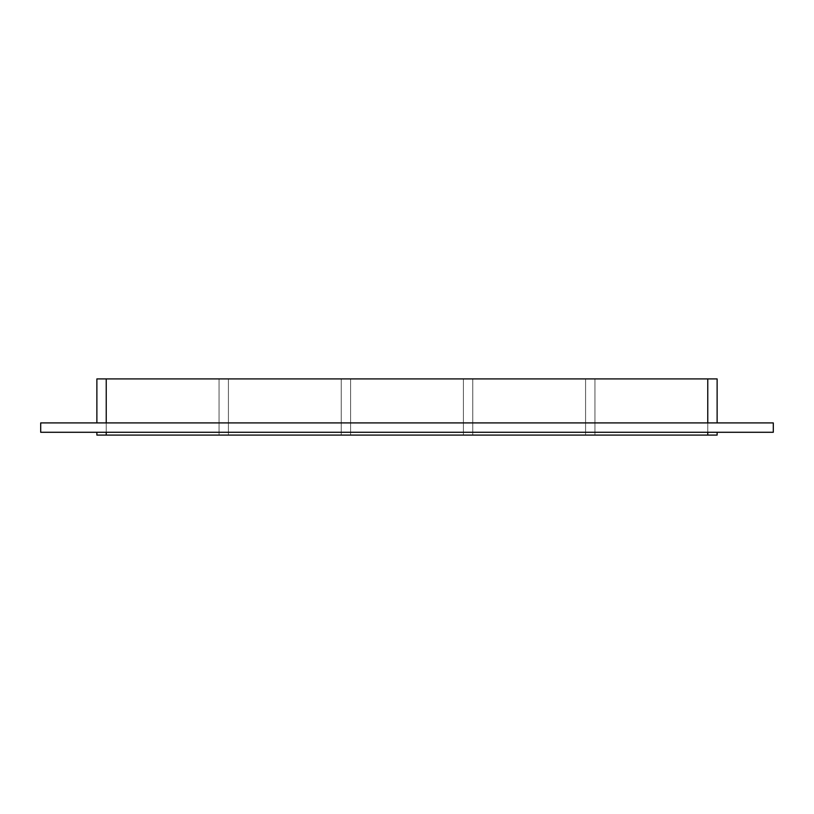 <?xml version="1.0" encoding="UTF-8"?>
<svg xmlns="http://www.w3.org/2000/svg" width="814" height="814" viewBox="0 0 814 814"><rect width="100%" height="100%" fill="white"/><g stroke="black" fill="none" stroke-linecap="round" stroke-linejoin="round"><path stroke-width="0.61" stroke-dasharray="4.07 3.05" d="M707.763 422.914L106.237 422.914L717.124 422.914L707.763 422.914L707.763 378.917L707.763 435.083L707.763 378.917L594.953 378.917L707.763 378.917L594.953 378.917L594.953 435.083L594.953 378.917L707.763 378.917L707.763 435.083L707.763 378.917L707.763 435.083L594.953 435.083L594.953 378.917L707.763 378.917L594.953 378.917L594.953 435.083L707.763 435.083L707.763 378.917L106.237 378.917L219.047 378.917L219.047 435.083L219.047 378.917L106.237 378.917L106.237 435.083L106.237 378.917L219.047 378.917L219.047 435.083L106.237 435.083L219.047 435.083L106.237 435.083L106.237 378.917L219.047 378.917L219.047 435.083L96.876 435.083L96.876 432.275L106.237 432.275L96.876 432.275M341.229 435.083L341.229 378.917L228.419 378.917L228.419 435.083L228.419 378.917L341.229 378.917L341.229 435.083L228.419 435.083L341.229 435.083L341.229 378.917L341.229 435.083L341.229 378.917L228.419 378.917L341.229 378.917L228.419 378.917L341.229 378.917L341.229 435.083L228.419 435.083L228.419 378.917L228.419 435.083L341.229 435.083M463.41 435.083L463.41 378.917L350.59 378.917L350.59 435.083L350.59 378.917L463.41 378.917L463.41 435.083L350.59 435.083L463.41 435.083L463.41 378.917L463.41 435.083L463.41 378.917L350.59 378.917L463.41 378.917L350.59 378.917L463.41 378.917L463.41 435.083L350.59 435.083L350.59 378.917L350.59 435.083L350.59 378.917L350.59 435.083L463.41 435.083M585.581 435.083L585.581 378.917L472.771 378.917L472.771 435.083L472.771 378.917L585.581 378.917L585.581 435.083L472.771 435.083L585.581 435.083L585.581 378.917L585.581 435.083L585.581 378.917L472.771 378.917L585.581 378.917L472.771 378.917L585.581 378.917L585.581 435.083L472.771 435.083L472.771 378.917L472.771 435.083L472.771 378.917L472.771 435.083L585.581 435.083M707.763 378.917L717.124 378.917L717.124 422.914M96.876 422.914L106.237 422.914L96.876 422.914L96.876 378.917L106.237 378.917L106.237 435.083L707.763 435.083L594.953 435.083L594.953 378.917L594.953 435.083L707.763 435.083L594.953 435.083L707.763 435.083L707.763 432.275L106.237 432.275L707.763 432.275M106.237 432.275L106.237 435.083L219.047 435.083L219.047 378.917L106.237 378.917L106.237 422.914M219.047 378.917L106.237 378.917L106.237 435.083L219.047 435.083L219.047 378.917M717.124 432.275L717.124 435.083L707.763 435.083M228.419 378.917L228.419 435.083L228.419 378.917M106.237 435.083L106.237 378.917M773.3 422.914L40.7 422.914L40.7 432.275L773.3 432.275L773.3 422.914"/><path stroke-width="1.22" d="M106.237 422.914L106.237 378.917L96.876 378.917L96.876 422.914M106.237 378.917L707.763 378.917L707.763 422.914M717.124 422.914L717.124 378.917L707.763 378.917M707.763 432.275L707.763 435.083L717.124 435.083L717.124 432.275M707.763 435.083L106.237 435.083L106.237 432.275M96.876 432.275L96.876 435.083L106.237 435.083M40.7 422.914L773.3 422.914L773.3 432.275L40.7 432.275L40.7 422.914"/></g></svg>
